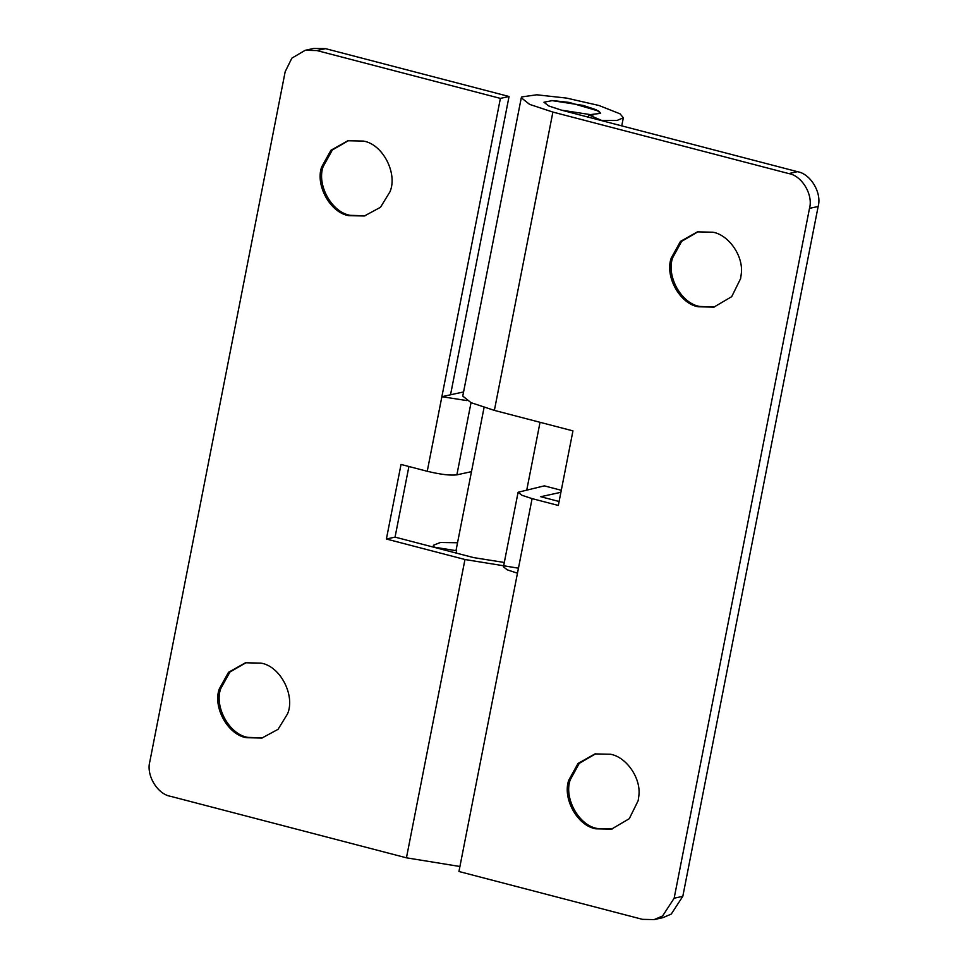 <?xml version="1.0" encoding="UTF-8"?>
<svg xmlns="http://www.w3.org/2000/svg" width="968" height="968" viewBox="0 0 968 968"><rect width="100%" height="100%" fill="white"/><g stroke="black" fill="none" stroke-linecap="round" stroke-linejoin="round"><path stroke-width="1.45" d="M600.656 113.353L596.397 109.844L583.135 105.403L551.591 100.551M797.426 171.675C810.639 173.804 822.038 192.947 818.154 206.474L809.49 208.374C813.374 194.846 801.976 175.704 788.763 173.574L797.426 171.675L561.488 110.158L548.566 105.887L543.968 102.221L548.759 105.972L561.488 110.158L593.045 115.023M595.683 753.769L579.227 763.389L570.225 779.845C563.666 797.886 578.755 825.583 597.353 828.511L612.212 828.995M610.542 754.254L594.969 753.915L578.041 763.437L568.785 780.16C562.226 798.201 577.315 825.898 595.913 828.826L611.486 829.153L629.273 818.71L638.178 800.645L638.783 796.337C641.506 778.478 626.429 757.012 610.542 754.254M698.11 231.727L681.641 241.347L672.651 257.803C666.093 275.844 681.17 303.541 699.779 306.469L714.626 306.953M712.968 232.211L697.384 231.872L680.468 241.395L671.211 258.117C664.641 276.158 679.73 303.855 698.327 306.783L713.912 307.11L731.699 296.668L740.605 278.615L741.21 274.295C743.92 256.435 728.844 234.97 712.968 232.211M561.295 490.292L544.318 485.863L518.086 492.264L521.921 495.265L532.097 498.617L558.318 505.453L572.947 430.881L494.37 410.396L471.053 402.676L462.764 396.081L521.292 97.768L521.752 96.933L536.732 94.791L566.655 98.107L598.95 105.488L620.065 113.837L623.332 117.793L616.955 120.492L601.648 120.455L588.617 114.829L588.169 117.116M818.154 206.474L682.815 896.32L671.247 914.095L662.79 917.7L654.126 919.6L642.45 919.346L458.941 871.502L517.469 573.201L507.292 569.849L503.445 566.849L518.086 492.264M560.895 492.301L540.761 496.717L559.093 501.497M654.126 919.6L662.596 915.994L674.151 898.219L682.815 896.32M788.763 173.574L552.897 112.082L529.593 104.375L521.292 97.768M543.968 102.221L552.559 100.563L569.184 102.414L598.841 111.151L600.656 113.341L588.617 114.829M809.49 208.374L674.151 898.219M246.15 662.632L229.936 672.01L220.692 688.72C214.134 706.749 229.222 734.446 247.82 737.374L262.679 737.858M261.009 663.116L245.436 662.79L228.508 672.3L219.252 689.034C212.694 707.076 227.77 734.76 246.38 737.701L261.953 738.027L278.046 729.34L287.544 713.852C295.434 695.75 280.526 666.202 261.009 663.116M348.577 140.59L332.351 149.967L323.118 166.678C316.548 184.707 331.637 212.403 350.247 215.332L365.093 215.816M363.423 141.074L347.851 140.747L330.935 150.258L321.666 166.992C315.108 185.033 330.197 212.718 348.795 215.658L364.379 215.985L380.472 207.297L389.959 191.809C397.848 173.708 382.941 144.159 363.423 141.074M471.489 471.634L456.872 474.852C450.314 475.651 440.44 474.453 427.239 471.283L401.03 464.446L386.389 539.019L465.039 559.528L518.449 568.18M463.575 391.943L441.868 396.699L466.927 400.583M450.531 394.799L509.059 96.498L500.396 98.397L427.239 471.283M504.316 562.469L473.703 557.629L395.053 537.119L386.389 539.019M457.537 542.758L440.355 542.491L433.495 545.238L434.257 547.174L456.594 550.756L456.146 553.055M395.053 537.119L408.907 466.503M305.21 50.3L313.874 48.4L325.55 48.654L316.887 50.554L305.21 50.3L291.864 58.14L285.185 71.68L149.846 761.526C145.962 775.053 157.361 794.196 170.574 796.325L406.439 857.817L459.921 866.493M316.887 50.554L500.396 98.397M509.059 96.498L325.55 48.654M532.097 498.617L517.469 573.201M552.897 112.082L494.37 410.396M471.029 402.664L456.872 474.852M406.439 857.817L464.967 559.504M526.822 489.711L540.047 422.302M484.073 407.467L455.988 550.659M623.332 117.793L621.746 125.876M433.144 547.053L433.495 545.238"/></g></svg>
